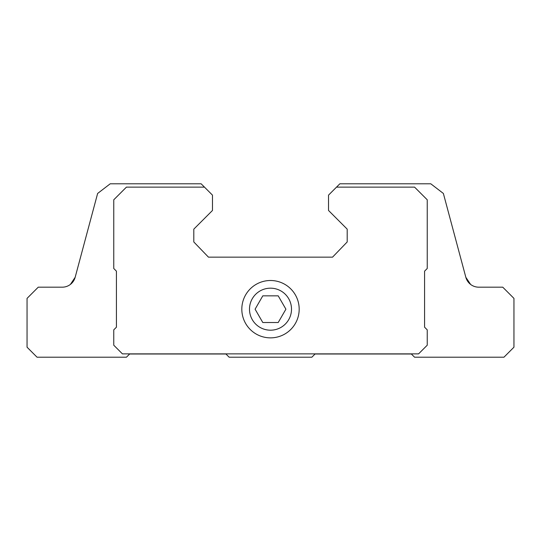 <?xml version="1.0" encoding="UTF-8"?>
<svg xmlns="http://www.w3.org/2000/svg" width="541" height="541" viewBox="0 0 541 541"><rect width="100%" height="100%" fill="white"/><g stroke="black" fill="none" stroke-linecap="round" stroke-linejoin="round"><path stroke-width="0.81" d="M262.798 322.524L278.202 322.524L285.905 309.188L278.202 295.846L262.798 295.846L255.095 309.188L262.798 322.524M249.489 309.188A21.011 21.011 0 0 0 281.002 327.379A21.011 21.011 0 0 0 281.002 290.99A21.011 21.011 0 0 0 249.489 309.188M75.165 277.29L70.404 284.417A13.342 13.342 0 0 1 62.283 287.176A13.342 13.342 0 0 0 75.165 277.29L97.63 193.455L110.222 183.791L201.13 183.791L204.471 187.125L126.432 187.125L113.759 199.798L113.759 268.498L116.423 271.169L116.423 327.197L113.759 329.861L113.759 345.205L122.428 353.875L418.572 353.875L427.241 345.205L427.241 329.861L424.577 327.197L424.577 271.169L427.241 268.498L427.241 199.798L414.568 187.125L336.529 187.125L328.529 195.132L328.529 210.469L347.2 229.147L347.2 241.955L332.532 257.158L208.468 257.158L193.8 241.955L193.8 229.147L212.471 210.469L212.471 195.132L204.471 187.125M466.558 279.318L470.596 284.417L465.835 277.29A13.342 13.342 0 0 0 478.717 287.176A13.342 13.342 0 0 1 470.596 284.417M465.835 277.29L443.37 193.455L430.778 183.791L339.87 183.791L336.529 187.125M62.283 287.176L38.255 287.176L27.05 298.382L27.05 347.2L37.052 357.209L126.432 357.209L129.63 354.003L225.949 354.003L229.147 357.209L311.853 357.209L315.051 354.003L411.37 354.003L414.568 357.209L503.948 357.209L513.95 347.2L513.95 298.382L502.745 287.176L478.717 287.176M241.82 309.188A28.68 28.68 0 0 0 284.843 334.02A28.68 28.68 0 0 0 284.843 284.35A28.68 28.68 0 0 0 241.82 309.188"/></g></svg>
